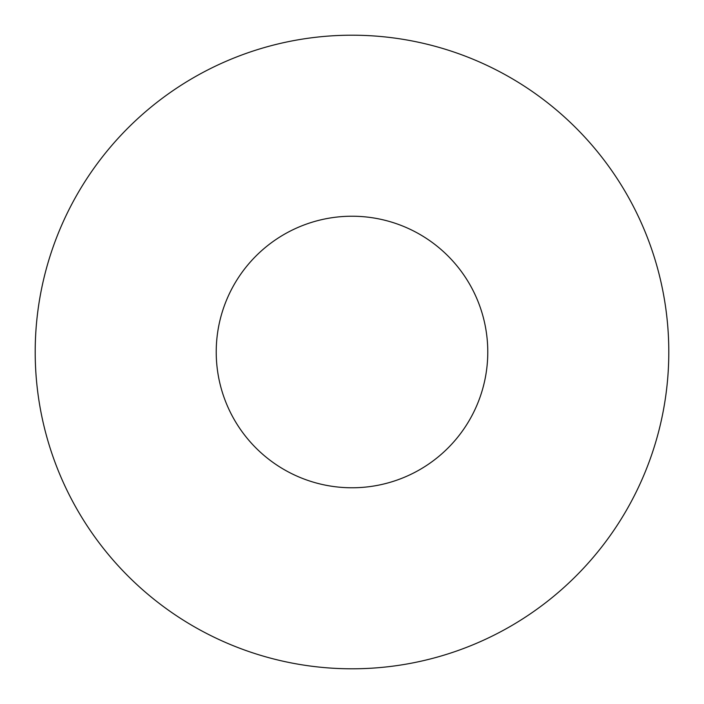 <?xml version="1.0" encoding="UTF-8"?>
<svg xmlns="http://www.w3.org/2000/svg" width="704" height="704" viewBox="0 0 704 704"><rect width="100%" height="100%" fill="white"/><g stroke="black" fill="none" stroke-linecap="round" stroke-linejoin="round"><path stroke-width="1.06" d="M487.775 352A135.775 135.775 0 0 0 352 216.225A135.775 135.775 0 0 0 216.225 352A135.775 135.775 0 0 0 352 487.775A135.775 135.775 0 0 0 487.775 352M668.8 352A316.8 316.8 0 0 0 352 35.2A316.8 316.8 0 0 0 35.2 352A316.8 316.8 0 0 0 352 668.8A316.8 316.8 0 0 0 668.8 352"/></g></svg>
